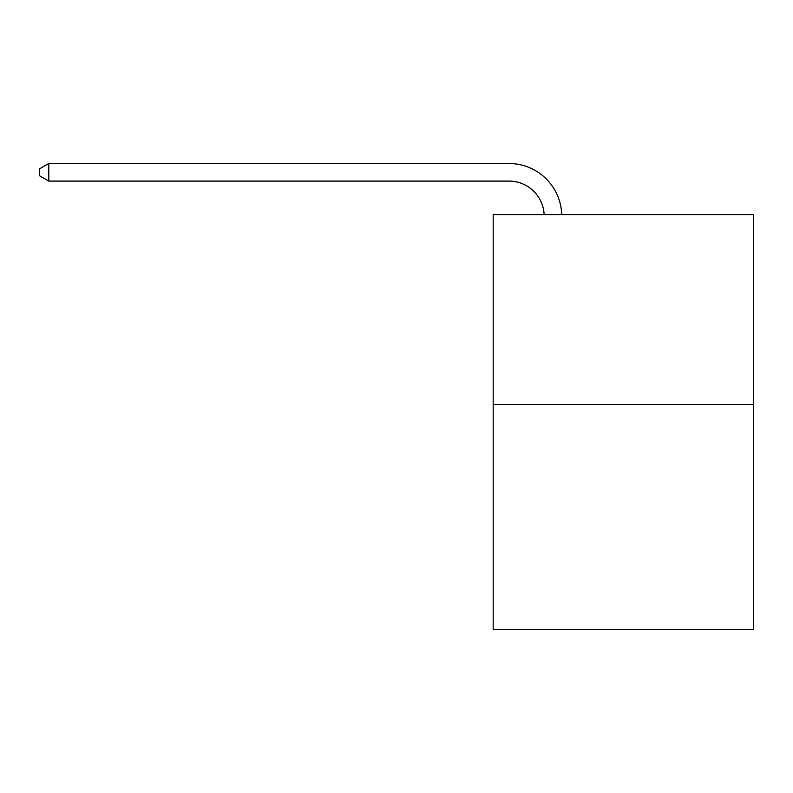 <?xml version="1.0" encoding="UTF-8"?>
<svg xmlns="http://www.w3.org/2000/svg" width="793" height="793" viewBox="0 0 793 793"><rect width="100%" height="100%" fill="white"/><g stroke="black" fill="none" stroke-linecap="round" stroke-linejoin="round"><path stroke-width="1.19" d="M753.35 404.48L753.35 214.625L493.187 214.625L493.187 629.493L753.35 629.493L753.35 404.48L493.187 404.48M544.127 214.625A35.16 35.16 0 0 0 509.007 181.091A35.16 35.16 0 0 1 544.127 214.625A35.16 35.16 0 0 0 509.007 181.091A35.16 35.16 0 0 1 544.127 214.625A35.16 35.16 0 0 0 509.007 181.091A35.16 35.16 0 0 1 544.127 214.625A35.16 35.16 0 0 0 509.007 181.091A35.16 35.16 0 0 1 544.127 214.625A35.16 35.16 0 0 0 509.007 181.091A35.16 35.16 0 0 1 544.127 214.625A35.16 35.16 0 0 0 509.007 181.091A35.16 35.16 0 0 1 544.127 214.625A35.16 35.16 0 0 0 509.007 181.091L48.789 181.091L39.65 175.818L39.65 168.78L48.789 163.507L509.007 163.507A52.735 52.735 0 0 1 561.712 214.625M48.789 163.507L509.007 163.507L48.789 163.507L509.007 163.507L48.789 163.507L509.007 163.507L48.789 163.507L509.007 163.507L48.789 163.507L509.007 163.507L48.789 163.507L509.007 163.507L48.789 163.507L48.789 181.091"/></g></svg>
